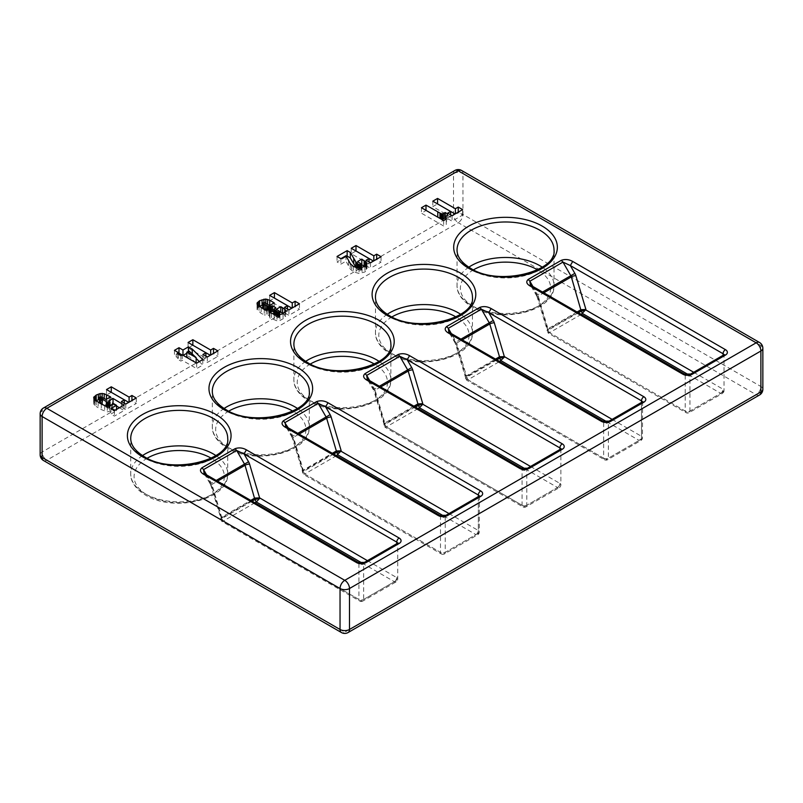 <?xml version="1.0" encoding="UTF-8"?>
<svg xmlns="http://www.w3.org/2000/svg" width="803" height="803" viewBox="0 0 803 803"><rect width="100%" height="100%" fill="white"/><g stroke="black" fill="none" stroke-linecap="round" stroke-linejoin="round"><path stroke-width="0.6" stroke-dasharray="4.01 3.01" d="M447.683 213.959L447.683 219.42L446.217 221.849L446.277 224.509L443.657 226.014L421.455 213.196L426.002 210.567L441.269 219.169M446.217 219.078L446.217 221.849M446.277 219.048L446.277 224.509M443.657 220.554L443.657 226.014M421.455 207.736L421.455 213.196M446.217 218.577L447.683 219.42M279.012 310.861L279.012 316.322L276.272 314.746L279.625 312.799M276.272 309.285L276.272 314.746M264.247 309.416L264.247 314.876L261.136 313.351L257.04 309.536L257.101 308.402L259.208 306.535M261.136 307.89L261.136 313.351M259.038 306.415L259.038 311.875M257.592 305.19L257.592 310.651M257.04 304.076L257.04 309.536M257.101 304.207L257.101 308.402M258.305 305.792L258.305 307.388M262.681 305.02L267.58 304.879L274.224 308.322L269.688 310.942L264.097 307.84L262.681 308.342M263.936 302.38L263.936 304.608M265.783 303.233L265.783 304.498M267.58 304.267L267.58 304.879M269.688 310.942L269.708 305.712M274.224 302.861L274.224 308.322M199.335 361.611L202.798 365.074L196.665 368.617L182.271 360.306L180.916 361.089L177.072 358.881L178.437 358.088L174.462 355.799L178.437 353.501M186.818 353.25L188.424 352.326L192.258 354.535L196.133 358.409M182.08 354.956L183.164 355.358M196.133 363.066L188.966 356.442L186.818 357.686L196.133 362.846M264.89 302.711L264.89 308.171M174.462 350.339L174.462 355.799M264.097 302.38L264.097 307.84M263.595 302.36L263.595 307.82M188.966 350.981L188.966 356.442M262.742 308.673L266.636 311.283L269.647 312.237M265.131 309.757L265.131 310.41M266.636 310.189L266.636 311.283M267.71 310.249L267.71 311.765M268.764 310.109L268.764 312.116M273.763 311.986L275.76 313.14L273.833 315.037L278.219 317.576L279.625 317.075L279.012 316.322M275.76 307.679L275.76 313.14M274.506 308.402L274.506 313.863M273.964 308.874L273.964 314.334M274.405 314.806L274.405 315.499M275.248 314.987L275.248 316.121M276.483 315.238L276.483 316.834M277.416 315.308L277.416 317.245M278.219 315.238L278.219 317.576M278.832 315.177L278.832 317.536M279.314 315.137L279.314 317.416M279.625 315.107L279.625 317.075M279.585 311.323L279.585 316.784M283.248 313.602L285.707 316.262L284.935 317.657L279.946 320.538L277.005 320.809L269.979 318.058L269.186 315.509L264.247 314.876M284.965 312.136L284.965 314.786M285.707 310.801L285.707 316.262M284.935 312.196L284.935 317.657M283.078 313.742L283.078 319.203M279.946 315.077L279.946 320.538M277.005 315.348L277.005 320.809M274.184 314.766L274.184 320.226M271.514 313.612L271.514 319.072M269.979 312.598L269.979 318.058M269.226 311.765L269.226 317.225M269.085 310.902L269.085 316.362M269.186 311.574L269.186 315.509M267.73 310.249L267.73 315.709M266.235 310.169L266.235 315.629M106.508 389.565L106.508 395.026L111.236 392.296M128.751 402.363L131.933 400.928L136.319 403.457L125.76 409.55L121.373 407.021L124.324 405.314L106.508 395.026M136.319 397.997L136.319 403.457M125.76 404.09L125.76 409.55M121.373 401.56L121.373 407.021M124.324 403.267L124.324 405.314M366.77 264.649L367.051 269.296L364.883 271.976L359.041 273.442L353.31 271.846L350.249 269.025L345.993 261.196L340.884 264.147L337.039 261.929L346.394 256.528M367.051 263.836L367.051 269.296M366.72 264.819L366.72 270.28M366.108 265.642L366.108 271.103M364.883 266.516L364.883 271.976M362.083 267.65L362.083 273.11M359.041 267.981L359.041 273.442M356.1 267.469L356.1 272.93M353.31 266.385L353.31 271.846M351.624 265.141L351.624 270.611M350.249 263.565L350.249 269.025M348.542 260.744L348.542 266.205M345.993 255.735L345.993 261.196M340.884 258.686L340.884 264.147M337.039 256.468L337.039 261.929M355.92 267.399L358.178 269.667L361.119 270.189L361.541 269.788L360.768 268.804L357.616 266.987L361.541 264.719M357.034 267.63L357.034 268.754M358.178 267.831L358.178 269.667M359.112 267.981L359.112 270.079M359.885 267.891L359.885 270.27M360.637 267.811L360.637 270.31M361.119 267.76L361.119 270.189M361.541 267.71L361.541 269.788M361.36 263.956L361.36 269.417M360.768 263.344L360.768 268.804M357.616 261.527L357.616 266.987M364.953 266.466L366.77 268.343M365.395 266.144L365.395 266.767M366.128 265.612L366.128 267.449M455.391 213.779L458.232 212.534L462.618 215.074L452.059 221.166L447.672 218.627L450.624 216.93L432.807 206.642L437.535 203.912M452.059 215.706L452.059 221.166M447.672 213.166L447.672 218.627M450.624 214.873L450.624 216.93M432.807 201.182L432.807 206.642M462.618 209.613L462.618 215.074M362.113 563.074L394.393 581.703A3.342 1.927 -120 0 0 396.06 581.874A3.342 1.927 -120 0 0 396.752 580.338L363.659 599.45A3.342 1.927 180 0 1 358.921 599.45A3.342 1.927 120 0 0 359.614 600.985A3.342 1.927 120 0 0 361.29 600.815L223.204 521.097L221.809 521.418L221.779 519.732L220.805 518.979L221.779 517.875L251.419 500.761M205.518 474.262L210.727 483.607A6.685 3.864 60 0 1 211.751 485.976L221.779 519.732L220.765 518.728L221.678 517.182L221.779 518.638L220.805 519.682L358.921 599.45L358.921 563.957L206.21 475.788L204.072 473.238M211.751 485.976A3.342 1.044 163.4 0 1 210.908 485.564L221.809 521.418L359.614 600.985A3.342 3.342 0 0 0 362.966 600.985A3.342 1.927 -120 0 0 363.659 599.45L363.659 563.957L396.752 544.846A3.342 1.927 60 0 1 397.445 543.32M217.894 350.901L217.894 356.361L207.335 362.454L202.948 359.925L205.899 358.218L188.083 347.93L192.81 345.2M207.335 356.994L207.335 362.454M202.948 354.464L202.948 359.925M205.899 356.171L205.899 358.218M188.083 342.469L188.083 347.93M210.326 355.267L213.508 353.832L217.894 356.361M370.484 262.802L370.484 268.262L366.098 265.733L369.049 264.026L351.232 253.738L355.96 251.008M366.098 260.272L366.098 265.733M351.232 248.278L351.232 253.738M369.049 261.969L369.049 264.026M373.475 261.075L376.657 259.63L381.044 262.169L370.484 268.262M381.044 256.709L381.044 262.169M188.424 351.292L188.424 352.326M192.258 354.023L192.258 354.535M202.798 359.614L202.798 365.074M196.665 363.157L196.665 368.617M182.271 354.846L182.271 360.306M180.916 355.629L180.916 361.089M177.072 353.42L177.072 358.881M178.437 354.203L178.437 358.088M287.093 427.166L292.302 436.511A6.685 3.864 60 0 1 293.326 438.88L303.363 472.636L302.38 471.883L303.363 470.769L302.38 472.586L303.363 473.178L302.34 471.632L303.253 470.086L303.363 470.769L332.994 453.665M443.688 515.968L475.968 534.607L442.865 553.719L304.779 474.001L303.383 474.322L303.363 473.178L440.496 552.354L440.496 516.861L287.785 428.692L285.647 426.142M496.806 359.854L466.513 377.35L465.529 378.394L466.513 378.986L465.529 377.691L466.513 376.577L496.144 359.473M612.127 419.377L641.487 436.32A3.342 1.927 180 0 1 642.46 437.685A3.342 1.927 180 0 1 641.487 439.05L608.383 458.162A3.342 1.927 180 0 1 603.655 458.162A3.342 1.927 120 0 0 604.348 459.687L466.533 380.13L465.499 377.44L466.402 375.894L467.928 379.799L466.533 380.13L466.513 378.986L603.655 458.162L603.655 422.669L450.935 334.5L448.807 331.95M450.242 332.964L455.452 342.319A6.685 3.864 60 0 1 456.475 344.688L466.513 378.444L465.499 377.44L455.642 344.266A3.342 1.044 163.4 0 1 456.656 343.102L466.402 375.894L495.491 359.092M688.412 374.68L720.692 393.319L687.589 412.431L549.503 332.703L548.108 333.034L548.088 331.348L547.104 330.595L548.088 329.481L577.718 312.367M531.817 285.868L537.026 295.223A6.685 3.864 60 0 1 538.05 297.582L548.088 331.348L547.074 330.344L547.977 328.788L548.088 330.244L547.104 331.298L685.23 411.066L685.23 375.573A3.342 1.927 0 0 0 689.958 375.573L723.061 356.462A3.342 1.927 60 0 1 723.754 354.926M538.05 297.582A3.342 1.044 163.4 0 1 537.217 297.17L548.108 333.034L685.923 412.591A3.342 1.927 -60 0 1 685.23 411.066A3.342 1.927 180 0 0 689.958 411.066L689.958 375.573A3.342 1.927 60 0 1 690.65 374.037M368.667 380.07L373.877 389.415A6.685 3.864 60 0 1 374.901 391.784L384.938 425.54L383.914 424.536L384.828 422.99L384.938 424.446L383.954 425.49L384.938 426.082L383.954 424.787L384.938 423.673L414.569 406.569M525.262 468.872L557.543 487.511L524.439 506.623L386.353 426.895L384.958 427.226L374.057 391.372A3.342 1.044 163.4 0 1 375.081 390.198A3.342 1.927 -120 0 0 374.569 389.013L373.345 389.726L374.057 391.372A3.342 1.044 163.4 0 0 374.901 391.784M530.552 466.473L559.912 483.416A3.342 1.927 120 0 1 557.543 487.511A3.342 1.927 -120 0 0 559.219 487.682L526.116 506.793A3.342 1.927 -120 0 1 524.439 506.623A3.342 1.927 -60 0 1 522.773 506.793L384.958 427.226L384.938 426.082L522.08 505.258L522.08 469.765A3.342 1.927 0 0 0 526.808 469.765L559.912 450.654A3.342 1.927 60 0 1 560.604 449.118M110.031 406.027L110.031 407.553L108.616 406.469L110.031 405.656M109.71 401.641L109.71 407.101M96.209 401.048L96.209 406.509L93.69 404.009L94.021 402.233L95.848 400.807M94.945 400.195L94.945 405.656M94.192 399.362L94.192 404.822M93.69 398.549L93.69 404.009M93.66 397.615L93.66 403.076M94.021 399.081L94.021 402.233M95.135 400.316L95.135 401.44M99.331 399.352L104.209 399.201L110.553 402.343L106.016 404.963L101.379 402.423L99.331 402.815M100.084 396.833L100.084 399.051M102.152 397.334L102.152 398.81M104.209 398.459L104.209 399.201M106.468 399.242L106.468 400.115M109.318 397.595L109.318 401.63M110.553 396.883L110.553 402.343M106.016 399.503L106.016 404.963M102.724 397.605L102.724 403.066M101.379 396.963L101.379 402.423M100.465 396.692L100.465 402.152M99.763 396.943L99.763 402.403M99.532 397.073L99.532 402.534M99.542 403.106L107.602 407.854L109.148 408.225L110.031 407.553M291.901 308.171L295.082 306.736L299.469 309.265L288.909 315.358L284.523 312.829L287.474 311.122L269.657 300.834L274.385 298.104M106.528 406.188L106.528 407.362M107.602 406.358L107.602 407.854M108.395 406.298L108.395 408.175M109.148 406.238L109.148 408.225M109.74 406.127L109.74 408.034M109.941 406.057L109.941 407.763M299.469 303.805L299.469 309.265M108.616 401.008L108.616 406.469M112.54 404.2L116.525 406.007M113.042 403.307L113.042 403.919M119.426 407.753L124.053 410.534L114.407 416.105L110.844 414.047L116.525 410.775L112.54 408.476L112.641 409.841L111.466 410.995L107.261 411.849L101.298 409.59L96.209 406.509M124.053 405.073L124.053 410.534M114.407 410.644L114.407 416.105M110.844 408.586L110.844 414.047M116.525 409.43L116.525 410.775M112.54 404.481L112.54 408.476M112.641 404.381L112.641 409.841M111.466 405.535L111.466 410.995M109.469 406.218L109.469 411.678M107.261 406.388L107.261 411.849M104.661 405.666L104.661 411.126M101.298 404.13L101.298 409.59M98.147 402.303L98.147 407.763M269.657 295.374L269.657 300.834M684.537 374.037A3.342 1.927 120 0 1 685.23 375.573L532.509 287.404L530.381 284.854M284.523 307.368L284.523 312.829M287.474 309.065L287.474 311.122M288.909 309.898L288.909 315.358M521.388 468.229A3.342 1.927 120 0 1 522.08 469.765L369.36 381.596L367.222 379.046M396.752 580.338L396.752 577.608A3.342 1.927 180 0 1 397.736 578.973A3.342 1.927 180 0 1 396.752 580.338M254.922 502.778L223.204 521.097L221.779 518.638L252.082 501.142M367.403 560.665L396.752 577.608A3.342 1.927 120 0 1 394.393 581.703L361.29 600.815A3.342 1.927 -120 0 0 362.966 600.985L396.06 581.874A3.342 3.342 0 0 0 397.736 578.973L397.736 543.48A3.342 1.927 180 0 1 396.752 544.846M364.351 562.431A3.342 1.927 60 0 0 363.659 563.957A3.342 1.927 180 0 1 358.921 563.957A3.342 1.927 -60 0 0 358.228 562.431M468.811 267.188A48.491 27.995 0 0 0 457.037 285.477A48.491 27.995 0 0 0 471.241 305.27A48.491 27.995 0 0 0 524.078 311.333A48.491 27.995 0 0 0 554.01 285.477A48.491 27.995 0 0 0 542.236 267.188M457.037 249.974A48.491 27.995 0 0 0 471.241 269.768A48.491 27.995 0 0 0 524.078 275.841A48.491 27.995 0 0 0 554.01 249.974L554.01 285.477C555.315 311.745 499.607 324.161 471.933 306.796C459.547 299.308 456.716 290.556 457.037 285.477L457.037 249.974M473.519 269.818A45.139 26.067 0 0 0 473.599 306.636A45.139 26.067 0 0 0 537.408 306.656A45.139 26.067 0 0 0 537.528 269.818M142.512 455.572A48.491 27.995 0 0 0 130.738 473.86A48.491 27.995 0 0 0 144.941 493.654A48.491 27.995 0 0 0 197.779 499.727A48.491 27.995 0 0 0 227.711 473.86A48.491 27.995 0 0 0 215.937 455.572M130.738 438.368A48.491 27.995 0 0 0 144.941 458.162A48.491 27.995 0 0 0 197.779 464.224A48.491 27.995 0 0 0 227.711 438.368L227.711 473.86C229.016 500.139 173.297 512.555 145.634 495.19C133.248 487.692 130.417 478.949 130.738 473.86L130.738 438.368M147.22 458.212A45.139 26.067 0 0 0 147.3 495.019A45.139 26.067 0 0 0 211.099 495.039A45.139 26.067 0 0 0 211.229 458.212M336.497 455.682L304.779 474.001L303.363 471.542L333.657 454.046M448.977 513.569L478.337 530.512L478.337 496.615M479.261 496.063A3.342 1.927 180 0 1 479.311 496.384A3.342 1.927 180 0 1 478.337 497.75L478.337 533.242A3.342 1.927 -120 0 1 477.644 534.778A3.342 1.927 -120 0 1 475.968 534.607A3.342 1.927 120 0 0 478.337 530.512A3.342 1.927 180 0 1 479.311 531.877A3.342 1.927 180 0 1 478.337 533.242L445.233 552.354L445.233 516.861L478.337 497.75A3.342 1.927 60 0 1 479.03 496.224M445.926 515.335A3.342 1.927 60 0 0 445.233 516.861A3.342 1.927 180 0 1 440.496 516.861A3.342 1.927 -60 0 0 439.803 515.335M479.431 495.913L479.311 531.877A3.342 3.342 0 0 1 477.644 534.778L444.541 553.889A3.342 3.342 0 0 1 441.188 553.889A3.342 1.927 -60 0 0 442.865 553.719A3.342 1.927 -120 0 0 444.541 553.889A3.342 1.927 -120 0 0 445.233 552.354A3.342 1.927 180 0 1 440.496 552.354A3.342 1.927 -60 0 0 441.188 553.889L303.383 474.322L292.483 438.468A3.342 1.044 163.4 0 1 293.507 437.294L303.253 470.086L332.342 453.283M224.087 408.476A48.491 27.995 0 0 0 212.313 426.764A48.491 27.995 0 0 0 226.516 446.558A48.491 27.995 0 0 0 279.354 452.621A48.491 27.995 0 0 0 309.285 426.764A48.491 27.995 0 0 0 297.511 408.476M212.313 391.272A48.491 27.995 0 0 0 226.516 411.066A48.491 27.995 0 0 0 279.354 417.128A48.491 27.995 0 0 0 309.285 391.272L309.285 426.764C310.59 453.043 254.872 465.449 227.209 448.084C214.823 440.596 211.992 431.853 212.313 426.764L212.313 391.272M228.795 411.116A45.139 26.067 0 0 0 228.875 447.923A45.139 26.067 0 0 0 292.673 447.944A45.139 26.067 0 0 0 292.804 411.116M40.15 413.776A6.685 3.864 180 0 1 42.107 411.046L42.107 451.999L453.504 214.481A6.685 3.864 180 0 1 462.96 214.481A6.685 3.864 -60 0 1 458.232 222.672A6.685 3.864 -120 0 1 453.504 214.481L453.504 173.528A6.685 3.864 180 0 1 462.96 173.528L760.893 345.541L760.893 386.494L462.96 214.481L462.96 173.528A6.685 3.864 120 0 0 461.574 170.467M43.492 460.52A6.685 3.864 120 0 0 46.835 460.189L458.232 222.672L756.165 394.685L344.768 632.202A6.685 3.864 -120 0 0 348.111 632.533M40.15 454.729A6.685 3.864 180 0 1 42.107 451.999A6.685 3.864 60 0 0 46.835 460.189L344.768 632.202A6.685 3.864 120 0 1 341.426 632.533M43.492 407.984A6.685 3.864 -120 0 0 42.107 411.046L453.504 173.528A6.685 3.864 60 0 1 454.889 170.467M759.508 395.016A6.685 3.864 60 0 1 756.165 394.685A6.685 3.864 -60 0 0 760.893 386.494A6.685 3.864 180 0 1 762.85 389.224M762.85 348.271A6.685 3.864 0 0 0 760.893 345.541A6.685 3.864 120 0 0 759.508 342.479M606.837 421.776L639.118 440.415A3.342 1.927 120 0 0 641.487 436.32L641.487 402.423M642.42 401.871A3.342 1.927 180 0 1 642.46 402.193A3.342 1.927 180 0 1 641.487 403.558L641.487 439.05A3.342 1.927 -120 0 1 640.794 440.576A3.342 1.927 -120 0 1 639.118 440.415L606.014 459.527A3.342 1.927 -120 0 0 607.69 459.687A3.342 1.927 -120 0 0 608.383 458.162L608.383 422.669L641.487 403.558A3.342 1.927 60 0 1 642.179 402.022M642.581 401.721L642.46 437.685A3.342 3.342 0 0 1 640.794 440.576L607.69 459.687A3.342 3.342 0 0 1 604.348 459.687A3.342 1.927 120 0 0 606.014 459.527L467.928 379.799L499.647 361.491M609.075 421.133A3.342 1.927 60 0 0 608.383 422.669A3.342 1.927 180 0 1 603.655 422.669A3.342 1.927 -60 0 0 602.963 421.133M581.221 314.395L549.503 332.703L548.088 330.244L578.381 312.758M723.061 391.954L689.958 411.066A3.342 1.927 -120 0 1 689.265 412.591A3.342 1.927 -120 0 1 687.589 412.431A3.342 1.927 -60 0 1 685.923 412.591A3.342 3.342 0 0 0 689.265 412.591L722.369 393.48A3.342 1.927 -120 0 0 723.061 391.954L723.061 389.224A3.342 1.927 180 0 1 724.035 390.589A3.342 1.927 180 0 1 723.061 391.954M693.702 372.271L723.061 389.224A3.342 1.927 120 0 1 720.692 393.319A3.342 1.927 -120 0 0 722.369 393.48A3.342 3.342 0 0 0 724.035 390.589L724.035 355.097A3.342 1.927 180 0 1 723.061 356.462M305.662 361.38A48.491 27.995 0 0 0 293.888 379.668A48.491 27.995 0 0 0 308.091 399.462A48.491 27.995 0 0 0 360.928 405.525A48.491 27.995 0 0 0 390.86 379.668A48.491 27.995 0 0 0 379.086 361.38M293.888 344.176A48.491 27.995 0 0 0 308.091 363.97A48.491 27.995 0 0 0 360.928 370.032A48.491 27.995 0 0 0 390.86 344.176L390.86 379.668C392.165 405.947 336.447 418.353 308.784 400.988C296.397 393.5 293.567 384.757 293.888 379.668L293.888 344.176M310.37 364.02A45.139 26.067 0 0 0 310.45 400.827A45.139 26.067 0 0 0 374.248 400.848A45.139 26.067 0 0 0 374.379 364.02M418.072 408.586L386.353 426.895L384.938 424.446L415.231 406.95M560.845 448.967A3.342 1.927 180 0 1 560.885 449.289L560.885 484.781A3.342 3.342 0 0 1 559.219 487.682A3.342 1.927 -120 0 0 559.912 486.146L559.912 483.416A3.342 1.927 180 0 1 560.885 484.781A3.342 1.927 180 0 1 559.912 486.146L526.808 505.258L526.808 469.765A3.342 1.927 60 0 1 527.501 468.229M561.006 448.817L560.885 449.289A3.342 1.927 180 0 1 559.912 450.654M526.808 505.258A3.342 1.927 180 0 1 522.08 505.258A3.342 1.927 -60 0 0 522.773 506.793A3.342 3.342 0 0 0 526.116 506.793A3.342 1.927 -120 0 0 526.808 505.258M387.237 314.284A48.491 27.995 0 0 0 375.463 332.572A48.491 27.995 0 0 0 389.666 352.366A48.491 27.995 0 0 0 442.503 358.429A48.491 27.995 0 0 0 472.435 332.572A48.491 27.995 0 0 0 460.661 314.284M375.463 297.07A48.491 27.995 0 0 0 389.666 316.874A48.491 27.995 0 0 0 442.503 322.936A48.491 27.995 0 0 0 472.435 297.07L472.435 332.572C473.74 358.851 418.022 371.257 390.358 353.892C377.972 346.404 375.142 337.651 375.463 332.572L375.463 297.07M391.944 316.914A45.139 26.067 0 0 0 392.025 353.732A45.139 26.067 0 0 0 455.833 353.752A45.139 26.067 0 0 0 455.953 316.914M577.066 311.996L547.977 328.788L538.231 296.006A3.342 1.927 -120 0 0 537.719 294.821L536.494 295.534L537.217 297.17A3.342 1.044 163.4 0 1 538.231 296.006L543.802 292.794M293.326 438.88A3.342 1.044 163.4 0 1 292.483 438.468L291.77 436.822L292.995 436.109A3.342 1.927 -120 0 1 293.507 437.294L299.077 434.082M456.475 344.688A3.342 1.044 163.4 0 1 455.642 344.266L454.92 342.63L456.144 341.917L451.346 333.606M292.302 436.511L291.77 436.822L285.948 426.734M537.026 295.223L536.494 295.534L530.673 285.436M532.921 286.5L537.719 294.821L542.527 292.051M210.727 483.607L210.195 483.918L210.908 485.564A3.342 1.044 163.4 0 1 211.932 484.39L221.678 517.182L250.767 500.389M373.877 389.415L373.345 389.726L367.523 379.638M380.652 386.986L375.081 390.198L384.828 422.99L413.916 406.188M204.374 473.83L210.195 483.918L211.42 483.215A3.342 1.927 -120 0 1 211.932 484.39L217.503 481.178M460.952 339.147L456.144 341.917A3.342 1.927 -120 0 1 456.656 343.102L462.227 339.89M369.771 380.702L374.569 389.013L379.377 386.243M288.197 427.798L292.995 436.109L297.793 433.339M206.622 474.894L211.42 483.215L216.218 480.435M455.452 342.319L454.92 342.63L449.098 332.532"/><path stroke-width="1.2" d="M442.443 213.819L441.048 213.668L426.002 205.106L421.455 207.736L443.657 220.554L446.277 219.048L446.217 216.388L447.683 213.959L445.213 212.534L442.443 213.819L442.443 219.279L445.213 217.994L446.217 218.577M443.376 213.437L443.376 218.898M446.217 216.388L446.217 219.078M426.002 205.106L426.002 210.356M437.786 211.922L437.786 217.161M439.954 213.036L439.954 218.416M441.048 213.668L441.048 219.048M441.269 219.169L442.443 219.279M441.69 213.779L441.69 219.239M444.762 212.795L444.762 218.255M445.213 212.534L445.213 217.994M269.708 300.252L269.708 305.471L274.224 302.861L269.708 300.252L265.783 299.037L259.6 300.703L257.101 302.932L257.592 305.19L264.247 309.416L269.186 310.048L269.979 312.598L277.005 315.348L283.078 313.742L285.707 310.801L284.965 309.326L280.809 306.666L276.272 309.285L279.585 311.323L279.625 315.107M257.101 302.932L257.101 304.207M258.305 301.928L258.305 305.792M259.208 306.535L262.681 305.02M259.6 300.703L259.6 306.164M262.049 299.76L262.049 305.22M263.936 299.148L263.936 302.38M265.783 299.037L265.783 303.233M267.58 299.419L267.58 304.267M196.133 358.409L199.335 361.611M183.164 355.358L186.818 353.25M178.437 353.501L178.999 353.169L182.08 354.956M279.625 311.614L278.219 312.116L273.833 309.577L275.76 307.679L272.468 305.782L269.647 306.776L265.131 304.949L262.752 303.313L264.097 302.38L269.688 305.481M178.999 347.709L174.462 350.339L178.437 352.627L177.072 353.42L180.916 355.629L182.271 354.846L196.665 363.157L202.798 359.614L192.258 349.074L188.424 346.866L182.974 350.008L178.999 347.709L178.999 353.169M262.681 302.882L262.742 308.673M196.133 357.606L186.818 352.226L188.966 350.981L196.133 357.606L196.133 362.846M262.752 303.313L262.752 308.683M263.464 303.855L263.464 309.035M265.131 304.949L265.131 309.757M266.636 305.823L266.636 310.189M267.71 306.304L267.71 310.249M268.764 306.656L268.764 310.109M269.647 306.776L269.647 312.237L272.468 311.243L273.763 311.986M270.38 306.666L270.38 312.126M271.193 306.355L271.193 311.815M272.468 305.782L272.468 311.243M273.763 309.145L273.763 314.585M273.833 309.577L273.833 314.615M274.405 310.038L274.405 314.806M275.248 310.661L275.248 314.987M276.483 311.373L276.483 315.238M277.416 311.785L277.416 315.308M278.219 312.116L278.219 315.238M278.832 312.076L278.832 315.177M279.314 311.955L279.314 315.137M186.818 352.226L186.818 357.465M279.625 312.799L280.809 312.126L283.248 313.602M280.809 306.666L280.809 312.126M282.586 307.69L282.586 313.15M284.965 309.326L284.965 312.136M269.186 310.048L269.186 311.574M111.236 392.296L128.751 402.363M111.276 386.815L106.508 389.565L124.324 399.854L121.373 401.56L125.76 404.09L136.319 397.997L131.933 395.467L129.092 397.104L111.276 386.815L111.276 392.276M129.092 397.104L129.092 402.173M131.933 395.467L131.933 400.526M124.324 399.854L124.324 403.267M366.77 262.882L361.812 259.108L357.616 261.527L361.541 264.317L360.637 264.849L358.178 264.207L355.789 261.788L350.299 252.453L347.147 250.636L337.039 256.468L340.884 258.686L345.993 255.735L350.249 263.565L353.31 266.385L356.1 267.469L359.041 267.981L364.883 266.516L366.72 264.819L366.77 262.882L366.77 264.649M346.394 256.528L347.147 256.097L350.299 257.914L355.92 267.399M347.147 250.636L347.147 256.097M350.299 252.453L350.299 257.914M353.772 258.526L353.772 263.986M355.789 261.788L355.789 267.248M357.034 263.284L357.034 267.63M358.178 264.207L358.178 267.831M359.112 264.619L359.112 267.981M359.885 264.809L359.885 267.891M360.637 264.849L360.637 267.811M361.119 264.729L361.119 267.76M361.541 264.317L361.541 267.71M361.541 264.719L364.953 266.466M361.812 259.108L361.812 264.568M364.14 260.453L364.14 265.913M182.974 350.008L182.974 355.247M365.395 261.306L365.395 266.144M366.128 261.989L366.128 265.612M455.391 208.72L437.575 198.431L432.807 201.182L450.624 211.47L447.672 213.166L452.059 215.706L462.618 209.613L458.232 207.074L455.391 208.72L455.391 213.779M458.232 207.074L458.232 212.143M450.624 211.47L450.624 214.873M437.535 203.912L455.05 213.979M437.575 198.431L437.575 203.892M252.082 501.142L254.882 499.526L259.62 498.432L256.308 501.985L362.113 563.074M213.508 348.372L210.667 350.008L192.85 339.719L188.083 342.469L205.899 352.758L202.948 354.464L207.335 356.994L217.894 350.901L213.508 348.372L213.508 353.43M205.899 352.758L205.899 356.171M192.81 345.2L210.326 355.267M192.85 339.719L192.85 345.18M210.667 350.008L210.667 355.077M376.657 254.17L373.817 255.816L356 245.527L351.232 248.278L369.049 258.566L366.098 260.272L370.484 262.802L381.044 256.709L376.657 254.17L376.657 259.239M356 245.527L356 250.988L373.475 261.075M369.049 258.566L369.049 261.969M373.817 255.816L373.817 260.875M188.424 346.866L188.424 351.292M192.258 349.074L192.258 354.023M178.437 352.627L178.437 354.203M367.403 560.665L259.62 497.89L254.882 498.763L251.419 500.761M336.497 455.682L341.195 450.794L336.467 451.657L332.994 453.665M333.657 454.046L336.467 452.43L341.195 451.336L448.977 513.569M499.647 361.491L504.344 357.144L499.617 358.238L499.617 357.465L496.144 359.473M612.127 419.377L504.344 356.602L499.617 357.465L499.506 356.783L495.491 359.092M581.221 314.395L585.919 309.496L581.191 310.37L577.718 312.367M578.381 312.758L581.191 311.132L585.919 310.048L693.702 372.271M415.231 406.95L422.769 403.698L418.042 404.561L414.569 406.569M530.552 466.473L422.769 404.24L419.457 407.783L525.262 468.872M641.487 402.423L641.487 400.827L488.766 312.658L491.135 308.563C487.331 306.435 483.526 306.053 479.722 307.429L481.388 309.195L488.766 312.658L493.283 320.477A6.685 3.864 60 0 1 494.307 322.836L504.344 356.602L499.506 356.783L489.76 323.99L462.227 339.89M110.031 402.092L109.148 402.765L107.602 402.393L99.331 397.355L101.379 396.963L106.016 399.503L110.553 396.883L104.209 393.741L100.084 393.59L96.219 395.036L93.66 397.615L94.945 400.195L104.661 405.666L109.469 406.218L112.641 404.381L112.54 403.016L116.525 405.314L110.844 408.586L114.407 410.644L124.053 405.073L113.042 398.459L108.616 401.008L110.031 402.092L110.031 406.027M94.021 396.772L94.021 399.081M95.135 395.979L95.135 400.316M95.848 400.807L99.331 399.352M96.219 395.036L96.219 400.496M98.337 394.283L98.337 399.743M100.084 393.59L100.084 396.833M102.152 393.35L102.152 397.334M104.209 393.741L104.209 398.459M106.468 394.654L106.468 399.242M109.318 396.17L109.318 397.595M99.331 397.355L99.542 403.106M99.652 397.796L99.652 403.176M274.425 292.623L269.657 295.374L287.474 305.662L284.523 307.368L288.909 309.898L299.469 303.805L295.082 301.276L292.242 302.912L274.425 292.623L274.425 298.084L291.901 308.171M292.242 302.912L292.242 307.971M100.475 398.278L100.475 403.648M102.142 399.372L102.142 404.511M106.528 401.901L106.528 406.188M107.602 402.393L107.602 406.358M108.395 402.715L108.395 406.298M109.148 402.765L109.148 406.238M109.74 402.574L109.74 406.127M109.941 402.303L109.941 406.057M295.082 301.276L295.082 306.334M110.031 405.656L112.54 404.2M113.042 398.459L113.042 403.307M116.525 406.007L119.426 407.753M116.525 405.314L116.525 409.43M112.54 403.016L112.54 404.481M559.912 450.654L559.912 447.923L407.191 359.754L411.708 367.573A6.685 3.864 60 0 1 412.732 369.942L422.769 403.698L417.931 403.879L408.185 371.086A3.342 1.927 -120 0 0 407.673 369.902L399.814 356.291L407.191 359.754L409.56 355.659C405.756 353.531 401.952 353.149 398.137 354.524L399.814 356.291L366.71 375.402L365.044 373.636C362.655 375.834 363.307 378.032 367.001 380.231L368.667 380.06L521.388 468.229A3.342 1.927 120 0 0 519.712 468.4A6.685 3.864 0 0 0 529.167 468.4L562.271 449.289A6.685 3.864 180 0 0 562.271 443.828L409.56 355.659M723.061 356.462L723.061 353.732L570.341 265.562L574.858 273.381L570.823 275.71L562.963 262.099L570.341 265.562L572.71 261.467C568.905 259.339 565.101 258.957 561.297 260.333L562.963 262.099L529.86 281.211L528.193 279.444C525.814 281.642 526.467 283.84 530.151 286.039L531.817 285.868L684.537 374.037A3.342 1.927 120 0 0 682.861 374.208A6.685 3.864 0 0 0 692.316 374.208L725.42 355.097A3.342 1.927 60 0 0 723.754 354.926L724.035 355.097M443.688 515.968L337.882 454.889L336.357 450.975L341.195 450.794L331.157 417.038A6.685 3.864 60 0 0 330.133 414.669L325.616 406.85L327.985 402.755C324.181 400.627 320.377 400.255 316.563 401.62L318.239 403.387L325.616 406.85L478.337 495.019A3.342 1.927 180 0 1 479.261 496.063M285.426 427.326L287.093 427.166L439.803 515.335A3.342 1.927 -60 0 0 438.137 515.496L285.426 427.326C281.733 425.128 281.08 422.93 283.459 420.732L288.197 427.798M448.807 331.95L448.285 328.307L446.619 326.54C444.24 328.738 444.892 330.936 448.576 333.135L450.242 332.964L448.676 331.8L449.098 332.532M204.072 473.238L203.56 469.594L201.884 467.838C199.505 470.036 200.158 472.224 203.852 474.422L205.518 474.262L203.952 473.097L204.363 473.82M246.411 449.851C242.606 447.723 238.792 447.351 234.988 448.726L236.664 450.483L244.042 453.946L246.411 449.851L399.121 538.02A6.685 3.864 180 0 1 399.121 543.48L366.017 562.592A6.685 3.864 180 0 1 356.562 562.592A3.342 1.927 -60 0 1 358.228 562.431L364.351 562.431A3.342 1.927 60 0 1 366.017 562.592M574.858 273.381A6.685 3.864 60 0 1 575.881 275.74L585.919 309.496L581.081 309.677L577.066 311.996M530.381 284.854L529.86 281.211L532.921 286.5M287.474 305.662L287.474 309.065M285.647 426.142L285.135 422.498L318.239 403.387L326.098 416.998L297.793 433.339M396.752 544.846L396.752 542.115L244.042 453.946L248.559 461.765A6.685 3.864 60 0 1 249.582 464.134L259.62 497.89L254.782 498.071L250.767 500.389M367.222 379.046L366.71 375.402L369.771 380.702M254.922 502.778L256.308 501.985L254.882 499.526L245.035 465.278A3.342 1.927 -120 0 0 244.524 464.104L236.664 450.483L203.56 469.594L206.622 474.894M399.121 538.02A3.342 1.927 120 0 0 396.752 542.115A3.342 1.927 180 0 1 397.686 543.159M542.236 267.188A48.491 27.995 0 0 0 539.807 265.673A48.491 27.995 0 0 0 468.811 267.188M539.807 230.18A48.491 27.995 0 0 0 486.969 224.117A48.491 27.995 0 0 0 457.037 249.974C457.007 256.619 461.514 262.701 470.548 268.242C498.512 286.751 557.463 271.334 554.01 249.974A48.491 27.995 0 0 0 539.807 230.18M537.528 269.818A45.139 26.067 0 0 0 537.448 269.768A45.139 26.067 0 0 0 473.519 269.818M215.937 455.572A48.491 27.995 0 0 0 213.508 454.066A48.491 27.995 0 0 0 142.512 455.572M213.508 418.574A48.491 27.995 0 0 0 160.67 412.501A48.491 27.995 0 0 0 130.738 438.368C130.708 445.003 135.215 451.095 144.249 456.626C172.203 475.135 231.164 459.728 227.711 438.368A48.491 27.995 0 0 0 213.508 418.574M211.229 458.212A45.139 26.067 0 0 0 211.139 458.162A45.139 26.067 0 0 0 147.22 458.212M478.337 496.615L478.337 495.019A3.342 1.927 120 0 1 480.696 490.924L327.985 402.755M297.511 408.476A48.491 27.995 0 0 0 295.082 406.97A48.491 27.995 0 0 0 224.087 408.476M295.082 371.478A48.491 27.995 0 0 0 242.245 365.405A48.491 27.995 0 0 0 212.313 391.272C212.283 397.907 216.79 403.999 225.824 409.53C253.788 428.039 312.738 412.632 309.285 391.272A48.491 27.995 0 0 0 295.082 371.478M292.804 411.116A45.139 26.067 0 0 0 292.724 411.066A45.139 26.067 0 0 0 228.795 411.116M349.496 629.472L349.496 588.519L760.893 351.001L760.893 391.954A6.685 3.864 60 0 1 759.508 395.016A6.685 6.685 0 0 0 762.85 389.224A6.685 3.864 180 0 1 760.893 391.954L349.496 629.472A6.685 3.864 180 0 1 340.04 629.472L340.04 588.519L42.107 416.506A6.685 3.864 180 0 1 40.15 413.776L40.15 454.729A6.685 6.685 0 0 0 43.492 460.52L341.426 632.533A6.685 6.685 0 0 0 348.111 632.533A6.685 3.864 -120 0 0 349.496 629.472M40.15 413.776A6.685 6.685 0 0 1 43.492 407.984A6.685 3.864 -120 0 1 46.835 408.315L458.232 170.798A6.685 3.864 120 0 1 461.574 170.467A6.685 6.685 0 0 0 454.889 170.467A6.685 3.864 60 0 1 458.232 170.798L756.165 342.811L344.768 580.328L46.835 408.315A6.685 3.864 -60 0 0 42.107 416.506L42.107 457.459A6.685 3.864 180 0 1 40.15 454.729M762.85 348.271A6.685 6.685 0 0 0 759.508 342.479A6.685 3.864 120 0 0 756.165 342.811A6.685 3.864 -120 0 1 760.893 351.001A6.685 3.864 0 0 0 762.85 348.271L762.85 389.224M43.492 460.52A6.685 3.864 120 0 1 42.107 457.459L340.04 629.472A6.685 3.864 120 0 0 341.426 632.533M340.04 588.519A6.685 3.864 0 0 0 349.496 588.519A6.685 3.864 60 0 0 344.768 580.328A6.685 3.864 120 0 0 340.04 588.519M496.806 359.854L499.617 358.238L501.032 360.688L606.837 421.776M491.135 308.563L643.845 396.732A3.342 1.927 120 0 0 641.487 400.827A3.342 1.927 180 0 1 642.42 401.871M688.412 374.68L582.607 313.592L581.191 311.132L571.335 276.894A3.342 1.927 -120 0 0 570.823 275.71L542.527 292.051M725.42 355.097A6.685 3.864 180 0 0 725.42 349.636A3.342 1.927 120 0 0 723.061 353.732A3.342 1.927 180 0 1 723.995 354.765M379.086 361.38A48.491 27.995 0 0 0 376.657 359.874A48.491 27.995 0 0 0 305.662 361.38M376.657 324.382A48.491 27.995 0 0 0 323.82 318.309A48.491 27.995 0 0 0 293.888 344.176C293.858 350.811 298.365 356.893 307.398 362.434C335.363 380.943 394.313 365.536 390.86 344.176A48.491 27.995 0 0 0 376.657 324.382M374.379 364.02A45.139 26.067 0 0 0 374.298 363.97A45.139 26.067 0 0 0 310.37 364.02M418.072 408.586L419.457 407.783L417.931 403.879L413.916 406.188M562.271 443.828A3.342 1.927 120 0 0 559.912 447.923A3.342 1.927 180 0 1 560.845 448.967M460.661 314.284A48.491 27.995 0 0 0 458.232 312.779A48.491 27.995 0 0 0 387.237 314.284M458.232 277.276A48.491 27.995 0 0 0 405.395 271.213A48.491 27.995 0 0 0 375.463 297.07C375.433 303.715 379.939 309.797 388.973 315.338C416.928 333.847 475.888 318.44 472.435 297.07A48.491 27.995 0 0 0 458.232 277.276M455.953 316.914A45.139 26.067 0 0 0 455.873 316.874A45.139 26.067 0 0 0 391.944 316.914M521.388 468.229L527.501 468.229A3.342 1.927 60 0 1 529.167 468.4M412.732 369.942A3.342 1.044 -16.6 0 0 408.185 371.086L380.652 386.986M367.001 380.231L519.712 468.4M331.157 417.038A3.342 1.044 -16.6 0 0 326.61 418.182A3.342 1.927 -120 0 0 326.098 416.998L330.133 414.669M725.42 349.636L572.71 261.467M411.708 367.573L379.377 386.243M316.563 401.62L283.459 420.732M480.696 490.924A6.685 3.864 180 0 1 480.696 496.384L447.592 515.496A6.685 3.864 180 0 1 438.137 515.496M203.852 474.422L356.562 562.592M234.988 448.726L201.884 467.838M398.137 354.524L365.044 373.636M530.151 286.039L682.861 374.208M561.297 260.333L528.193 279.444M479.722 307.429L446.619 326.54M643.845 396.732A6.685 3.864 180 0 1 643.845 402.193L610.742 421.304A6.685 3.864 180 0 1 601.286 421.304A3.342 1.927 -60 0 1 602.963 421.133L609.075 421.133A3.342 1.927 60 0 1 610.742 421.304M448.576 333.135L601.286 421.304M379.026 320.287A51.834 29.922 0 0 0 305.722 320.287A51.834 29.922 0 0 0 305.722 362.605A51.834 29.922 0 0 0 379.026 362.605A51.834 29.922 0 0 0 379.026 320.287M460.601 273.181A51.834 29.922 0 0 0 387.297 273.181A51.834 29.922 0 0 0 387.297 315.509A51.834 29.922 0 0 0 460.601 315.509A51.834 29.922 0 0 0 460.601 273.181M215.877 414.478A51.834 29.922 0 0 0 142.573 414.478A51.834 29.922 0 0 0 142.573 456.797A51.834 29.922 0 0 0 215.877 456.797A51.834 29.922 0 0 0 215.877 414.478M297.451 367.383A51.834 29.922 0 0 0 224.147 367.383A51.834 29.922 0 0 0 224.147 409.701A51.834 29.922 0 0 0 297.451 409.701A51.834 29.922 0 0 0 297.451 367.383M542.176 226.085A51.834 29.922 0 0 0 468.872 226.085A51.834 29.922 0 0 0 468.872 268.403A51.834 29.922 0 0 0 542.176 268.403A51.834 29.922 0 0 0 542.176 226.085M560.885 449.289L560.604 449.118A3.342 1.927 60 0 1 562.271 449.289M684.537 374.037L690.65 374.037A3.342 1.927 60 0 1 692.316 374.208M575.881 275.74A3.342 1.044 -16.6 0 0 571.335 276.894L543.802 292.794M248.559 461.765L216.218 480.435M249.582 464.134A3.342 1.044 -16.6 0 0 245.035 465.278L217.503 481.178M332.342 453.283L336.357 450.975L326.61 418.182L299.077 434.082M439.803 515.335L445.926 515.335A3.342 1.927 60 0 1 447.592 515.496M479.311 496.384L479.03 496.224A3.342 1.927 60 0 1 480.696 496.384M364.351 562.431L397.445 543.32A3.342 1.927 60 0 1 399.121 543.48M642.46 402.193L642.179 402.022A3.342 1.927 60 0 1 643.845 402.193M494.307 322.836A3.342 1.044 -16.6 0 0 489.76 323.99A3.342 1.927 -120 0 0 489.248 322.806L481.388 309.195L448.285 328.307L451.346 333.606M493.283 320.477L460.952 339.147M348.111 632.533L759.508 395.016M450.242 332.964L602.963 421.133M287.093 427.166L285.527 426.002L285.938 426.724M531.817 285.868L530.251 284.704L530.673 285.436M461.574 170.467L759.508 342.479M205.518 474.262L358.228 562.431M368.667 380.06L367.101 378.896L367.523 379.628M609.075 421.133L642.179 402.022M690.65 374.037L723.754 354.926M445.926 515.335L479.03 496.224M527.501 468.229L560.604 449.118M43.492 407.984L454.889 170.467"/></g></svg>

